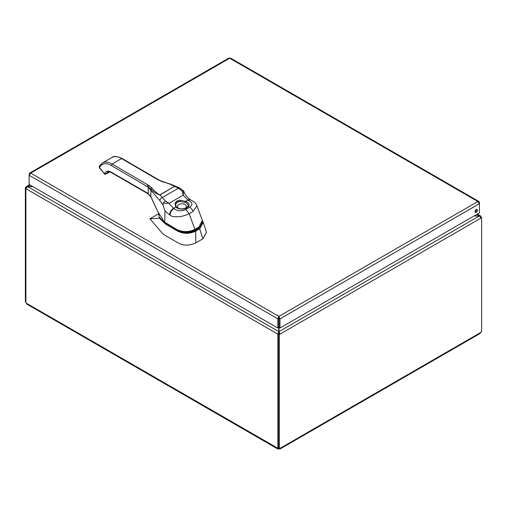<?xml version="1.0" encoding="UTF-8"?>
<svg xmlns="http://www.w3.org/2000/svg" width="507" height="507" viewBox="0 0 507 507"><rect width="100%" height="100%" fill="white"/><g stroke="black" fill="none" stroke-linecap="round" stroke-linejoin="round"><path stroke-width="0.76" d="M280.162 448.91L480.078 333.492L480.661 332.516L280.358 448.163L280.162 448.91L279.021 448.929A1.223 0.703 0 0 0 278.78 448.929L277.64 448.91L277.443 448.163A1.223 0.703 60 0 1 277.5 448.118A1.223 0.703 60 0 1 277.887 448.087L278.432 447.77M32.961 186.639L27.695 186.639L25.895 188.686L25.895 302.603A1.223 0.703 60 0 1 26.339 303.186L26.922 304.162L277.64 448.91M26.041 188.23L25.35 187.831L25.35 301.779L25.895 302.09M25.35 187.831L26.465 186.544L27.695 186.475L30.186 185.036M476.814 214.372L479.305 215.811L480.535 215.874L481.105 216.844L480.725 217.066M481.105 217.389L481.105 216.844M279.04 317.788L279.04 331.591L279.984 334.138L279.37 334.487L278.432 333.948L278.432 447.89L279.37 448.435A1.223 0.703 120 0 1 280.301 448.118A1.223 0.703 120 0 1 280.358 448.163L280.238 448.093M279.021 448.232L279.021 448.929M279.37 448.435L279.37 334.487M480.813 217.218L481.65 217.706L481.65 331.654A1.223 0.703 120 0 0 480.661 332.516M481.65 217.706L481.042 218.054L479.305 215.969L474.039 215.969M277.563 448.093L26.339 303.186M278.78 448.929L278.78 448.093M278.825 333.72L277.887 334.176L277.887 448.087M277.887 334.176L278.761 331.591L278.761 327.465L277.823 328.01L29.133 184.434L29.133 175.27L277.823 318.846L278.901 316.381L279.984 318.846L279.04 318.307L278.901 316.381L30.731 173.102L29.133 175.27L29.653 173.083L30.731 173.102L229.684 58.235L228.866 58.071L29.653 173.083M278.432 333.948L279.04 333.593L279.984 334.138L481.042 218.054M25.958 188.724L277.823 334.138L278.825 333.631M278.761 333.593L278.761 331.591L27.695 186.639L32.676 186.475M25.958 187.476L26.313 187.679M480.687 217.015L481.042 216.812M474.324 215.811L479.305 215.969L279.04 331.591L279.04 333.593M279.04 320.76L279.04 321.812M279.04 322.091L279.04 323.846M278.761 323.846L278.761 320.76M278.901 317.471L278.761 317.788M277.823 328.01L277.823 318.846L278.761 318.307L278.761 327.465M475.103 211.958A1.686 0.976 120 0 0 476.529 209.784A1.686 0.976 120 0 0 476.51 209.53M279.04 327.465L279.984 328.01L279.984 318.846L479.451 203.687L477.86 201.52L478.931 201.494L479.451 202.439L479.077 202.654M478.931 201.494L230.501 58.071L229.684 58.235L477.86 201.52L278.901 316.381M29.514 174.243L29.133 174.021M477.474 210.323A1.686 0.976 -60 0 1 476.732 212.021A1.686 0.976 -60 0 1 475.433 212.477A1.686 0.976 -60 0 1 475.433 210.525A1.686 0.976 -60 0 1 477.119 209.549A1.686 0.976 -60 0 1 477.474 210.323M479.451 202.439L479.451 212.845L279.984 328.01M149.09 185.594A1.204 0.684 120 0 0 148.247 186.988L147.15 186.43A1.204 0.691 -59.7 0 1 148.006 184.96L152.106 188.084C153.938 190.67 156.492 192.945 159.775 194.91L174.503 186.411L160.016 194.973L165.333 200.88L168.92 203.383L173.907 208.573C177.463 211.121 181.424 211.413 185.79 209.454L189.719 207.186C193.123 204.663 192.609 202.375 188.192 200.316L183.16 195.163L182.247 191.114L178.356 188.249L174.623 186.411A1.204 0.97 168 0 0 174.503 186.411C171.138 184.497 167.234 182.995 162.791 181.918L157.436 179.516A1.204 0.691 -59.7 0 1 158.038 179.459L122.162 158.501C117.016 156.194 113.6 155.864 111.914 157.512A18.93 10.932 -120 0 1 121.56 158.558L157.436 179.516M196.931 205.772L193.066 211.438L189.149 213.701L194.897 229.341L198.826 227.073L202.375 220.463L196.931 205.772C196.139 203.808 194.808 202.293 192.945 201.228L190.866 200.037A5.387 3.099 119.8 0 0 188.192 200.316M163.856 221.793A0.539 0.38 -46.1 0 1 163.565 221.534L159.306 217.307L158.406 212.801L159.185 213.453M185.79 209.454L189.149 213.701C183.515 216.495 177.843 217.389 172.133 216.369L169.668 214.936L164.965 210.855L163.02 204.999L159.832 200.614L148.228 187.159L111.274 165.472A17.726 10.235 -120 0 0 100.259 166.328L99.683 167.133A0.71 0.412 -120 0 0 99.866 168.039L104.03 173.217A0.71 0.412 -120 0 0 104.74 173.35A10.051 5.799 60 0 1 111.407 172.241L147.119 192.856A33.38 19.272 60 0 1 148.228 193.623L150.877 196.71L158.406 212.801M158.868 213.637L162.101 218.162C162.785 219.328 164.458 223.372 164.781 221.084L164.965 210.855M163.565 221.534L177.203 229.728C183.173 232.326 189.067 232.193 194.897 229.341L194.561 229.798M164.458 222.326L177.976 230.533C183.724 233.34 189.491 233.353 195.271 230.565L199.308 228.232L202.661 221.736M158.602 213.789L149.945 218.79L162.196 233.157L164.585 235.083L178.09 242.885C183.42 245.813 189.333 245.806 195.835 242.872L202.882 238.803L206.457 232.396L203.275 222.294L199.682 228.809L199.308 228.232M149.945 218.79L160.009 218.092M195.835 242.872L195.645 231.135C189.618 234 183.597 233.993 177.596 231.122L165.954 224.335L159.407 218.263M202.882 238.803L199.682 228.809L195.645 231.135L195.271 230.565M160.294 218.099L159.92 218.143M159.306 217.307L159.971 217.737M159.071 213.517L158.678 213.213L158.742 213.707M158.488 213.054L150.921 196.995A1.204 0.697 -28 0 1 150.877 196.71L150.877 189.827A2.871 2.009 146.4 0 1 151.086 188.991L148.247 186.988A2.871 1.508 124.2 0 0 148.228 187.159L148.228 193.623A1.204 0.608 -54.4 0 0 148.374 194.111L147.328 193.382M147.936 193.332L147.119 192.856L147.936 193.332M112.25 172.729L111.407 172.241L112.25 172.729M104.03 173.217L99.778 168.299C99.195 167.83 99.125 167.044 99.562 165.941L100.126 165.143A1.204 0.951 35.2 0 0 100.259 166.328M99.803 165.726L99.683 167.133M169.668 214.936A5.387 3.124 -59.8 0 1 173.495 208.333L175.739 207.04L175.092 203.326C175.999 201.197 177.786 200.157 180.473 200.221L185.543 201.38A7.155 4.132 180 0 1 186.956 207.857A7.155 4.132 180 0 1 175.739 207.04A1.077 0.754 -45.7 0 1 176.493 207.148L175.853 206.172L176.392 207.071M182.247 191.114L183.889 191.361C184.833 194.504 187.026 197.318 190.461 199.809L190.461 199.809A5.387 3.099 119.8 0 0 187.786 200.088L185.543 201.38A1.077 0.45 -71.1 0 0 185.036 202.426L180.384 201.412C178.014 201.152 176.487 202.04 175.796 204.061L175.853 206.172M159.832 200.614A2.871 1.806 134.9 0 1 162.398 197.457L178.356 188.249A2.871 1.153 -64.9 0 1 179.396 187.882L183.781 191.082L183.16 195.163L168.92 203.383L163.153 203.066L163.02 204.999M175.092 203.326A1.077 0.672 17.3 0 1 175.796 204.061A6.287 3.631 180 0 1 177.456 202.369A6.287 3.631 180 0 1 180.384 201.412A1.077 0.361 -85.7 0 0 180.473 200.221M158.038 179.459L159.122 180.093A1.204 0.697 120.6 0 0 158.514 180.15M159.122 180.093L163.108 181.734A1.204 0.412 105.3 0 0 162.791 181.918M163.108 181.734L171.055 184.32L174.623 186.411M152.106 188.084A1.204 0.887 141.3 0 0 151.086 188.991C152.987 191.494 155.877 193.497 159.762 194.986L159.762 194.986M163.153 203.066L165.333 200.88M111.648 172.786C111.534 172.323 107.744 171.474 107.693 172.209A8.847 5.108 -120 0 0 106.369 173.698L109.423 171.936M104.74 173.35A1.204 0.913 -154.6 0 0 106.369 173.698A1.914 1.103 60 0 1 106.083 174.021L109.639 171.974M100.126 165.143L102.49 162.956A18.93 10.932 60 0 1 112.136 164.002L148.006 184.96M111.274 165.472L112.136 164.002L121.56 158.558M177.596 231.122L177.976 230.533M165.954 224.335L166.334 223.752M163.995 222.852A0.539 0.38 -44.7 0 1 164.395 222.351M198.49 227.529L198.826 227.073M177.577 229.95L177.203 229.728M159.42 217.509L165.536 223.112M193.066 211.438A5.387 3.105 -119.9 0 0 189.719 207.186M170.079 215.177A5.387 3.124 -59.8 0 1 173.907 208.573M184.218 208.624A4.493 2.592 0 0 0 185.435 204.803A4.493 2.592 0 0 0 178.724 204.568A4.493 2.592 0 0 0 179.579 208.624M176.493 207.148C180.524 209.556 180.473 208.548 181.893 208.871L183.768 208.713C185.936 208.244 187.279 207.509 187.799 206.501A6.154 3.555 0 0 0 185.036 202.426M26.465 186.544L29.634 184.719M477.366 214.049L480.535 215.874M102.49 162.956L111.914 157.512M194.827 229.823L198.757 227.554C202.344 224.734 203.548 222.37 202.375 220.463M194.834 229.817C192.368 232.029 181.595 233.119 177.317 229.975L165.675 223.194M150.921 196.995L148.374 194.111M147.334 193.389L111.654 172.792M103.941 173.476C104.543 174.25 105.26 174.433 106.083 174.021M190.461 199.809L190.866 200.037M171.055 184.32L179.396 187.882"/></g></svg>

